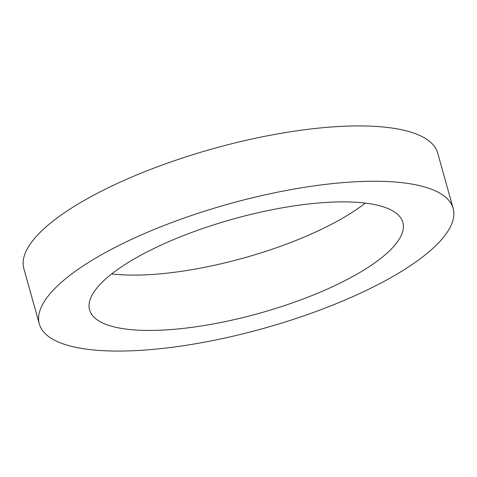 <?xml version="1.0" encoding="UTF-8"?>
<svg xmlns="http://www.w3.org/2000/svg" width="477" height="477" viewBox="0 0 477 477"><rect width="100%" height="100%" fill="white"/><g stroke="black" fill="none" stroke-linecap="round" stroke-linejoin="round"><path stroke-width="0.72" d="M365.281 203.101A162.633 48.904 -15.6 0 1 344.99 216.796A162.633 48.904 -15.6 0 1 111.719 273.899M360.439 272.128A162.633 48.904 -15.6 0 1 194.264 327.025A162.633 48.904 -15.6 0 1 89.581 309.901A162.633 48.904 -15.6 0 1 132.01 260.203A162.633 48.904 -15.6 0 1 298.185 205.307A162.633 48.904 -15.6 0 1 402.868 222.431A162.633 48.904 -15.6 0 1 360.439 272.128M95.352 258.29A214.841 64.604 -15.6 0 1 314.862 185.774A214.841 64.604 -15.6 0 1 453.15 208.389A214.841 64.604 -15.6 0 1 397.097 274.042A214.841 64.604 -15.6 0 1 177.587 346.558A214.841 64.604 -15.6 0 1 39.299 323.943A214.841 64.604 -15.6 0 1 95.352 258.29M39.299 323.943L23.85 268.611A214.841 64.604 -15.6 0 1 79.903 202.958A214.841 64.604 -15.6 0 1 299.413 130.442A214.841 64.604 -15.6 0 1 437.701 153.057L453.15 208.389"/></g></svg>
